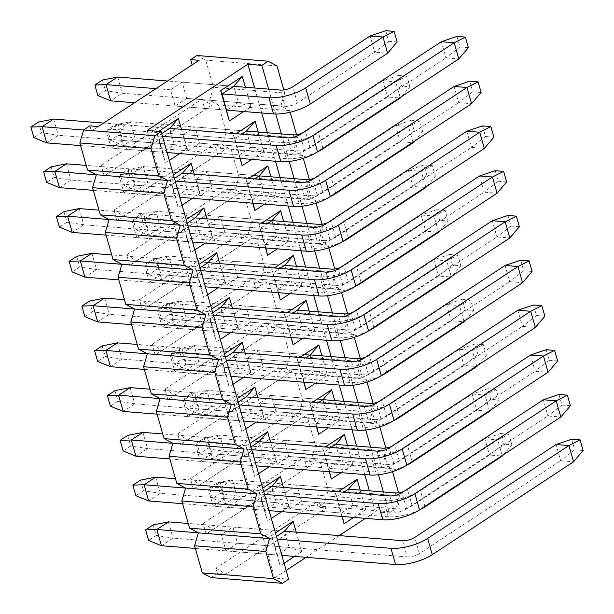 <?xml version="1.0" encoding="UTF-8"?>
<svg xmlns="http://www.w3.org/2000/svg" width="614" height="614" viewBox="0 0 614 614"><rect width="100%" height="100%" fill="white"/><g stroke="black" fill="none" stroke-linecap="round" stroke-linejoin="round"><path stroke-width="0.46" stroke-dasharray="3.07 2.3" d="M211.109 577.582L217.41 573.445L225.822 574.121L326.556 507.901L318.152 507.225L324.445 503.089L395.662 508.806L389.36 512.943L375.346 511.823L365.407 518.354M339.166 535.6L306.11 557.328M286.139 570.452L274.604 578.035L288.626 579.163M98.317 126.53L91.417 131.143L89.905 125.855M217.41 573.445L215.898 568.157L225.822 574.121M206.166 533.973L203.15 523.397L213.066 529.36L206.166 533.973L306.9 467.753L303.892 457.184L203.15 523.397M193.41 489.212L190.401 478.644L200.317 484.599L193.41 489.212L294.152 423L291.143 412.424L190.401 478.644M180.662 444.452L177.653 433.883L187.569 439.847L180.662 444.452L281.404 378.239L278.395 367.663L177.653 433.883M167.914 399.699L164.905 389.123L174.821 395.086L167.914 399.699L268.656 333.479L265.639 322.903L164.905 389.123M155.165 354.938L152.149 344.362L162.065 350.325L155.165 354.938L255.908 288.718L252.891 278.15L152.149 344.362M142.417 310.177L139.401 299.601L149.317 305.565L142.417 310.177L243.152 243.958L240.143 233.389L139.401 299.601M129.661 265.417L126.653 254.848L136.569 260.804L129.661 265.417L230.403 199.205L227.395 188.628L126.653 254.848M116.913 220.656L113.905 210.088L123.821 216.051L116.913 220.656L217.655 154.444L214.639 143.868L113.905 210.088M104.165 175.903L101.149 165.327L111.073 171.291L104.165 175.903L204.907 109.683L201.891 99.115L101.149 165.327M199.059 60.31L91.417 131.143M196.948 55.498L205.751 60.172L213.48 87.311L209.696 100.259L218.5 104.933L226.228 132.071L222.445 145.019L231.248 149.693L238.984 176.824L235.193 189.78L244.004 194.446L251.732 221.585L247.941 234.533L256.752 239.207L264.481 266.346L260.697 279.293L269.5 283.967L277.229 311.106L273.445 324.054L282.248 328.728L289.985 355.867L286.193 368.814L295.004 373.489L302.733 400.62L298.941 413.575L307.752 418.241L315.481 445.38L311.697 458.328L320.5 463.002L328.229 490.141L324.445 503.089M318.152 507.225L316.64 501.945L215.898 568.157M111.188 148.066L122.769 140.452L118.149 124.235L106.567 131.849L111.188 148.066L162.771 152.203L165.35 163.017L156.716 132.708L158.734 131.381M186.74 98.401L182.12 82.192L170.538 89.805L175.151 106.015L186.74 98.401L238.332 102.546L226.743 110.159L175.151 106.015M123.936 192.819L135.517 185.205L130.905 168.996L119.316 176.609L123.936 192.819L175.527 196.964L178.106 207.77L169.472 177.461L173.447 174.844M199.489 143.162L194.868 126.944L183.287 134.566L187.907 150.775L199.489 143.162L251.08 147.299L239.491 154.912L234.878 138.703L241.786 134.159M136.684 237.58L148.273 229.966L143.653 213.756L132.064 221.37L136.684 237.58L188.275 241.724L190.854 252.531L182.22 222.222L186.203 219.605M212.237 187.922L207.624 171.705L196.035 179.319L200.655 195.536L212.237 187.922L263.828 192.059L252.247 199.673L247.626 183.463L254.541 178.92M149.432 282.34L161.022 274.727L156.401 258.517L144.82 266.131L149.432 282.34L201.024 286.485L203.602 297.291L194.968 266.983L198.951 264.365M224.993 232.675L220.372 216.466L208.783 224.079L213.403 240.297L224.993 232.675L276.576 236.82L264.995 244.433L260.374 228.224L267.29 223.68M162.188 327.101L173.77 319.487L169.149 303.27L157.568 310.891L162.188 327.101L213.772 331.238L216.351 342.052L207.716 311.743L211.7 309.126M237.741 277.436L233.12 261.226L221.539 268.84L226.152 285.049L237.741 277.436L289.332 281.58L277.743 289.194L273.123 272.984L280.038 268.441M174.936 371.861L186.518 364.24L181.897 348.031L170.316 355.644L174.936 371.861L226.52 375.998L229.099 386.812L220.472 356.496L224.448 353.879M250.489 322.197L245.869 305.987L234.287 313.601L238.907 329.81L250.489 322.197L302.08 326.333L290.491 333.955L285.878 317.737L292.786 313.194M187.684 416.614L199.266 409.001L194.653 392.791L183.064 400.405L187.684 416.614L239.276 420.759L241.855 431.565L233.22 401.257L237.204 398.639M263.237 366.957L258.624 350.74L247.035 358.361L251.656 374.571L263.237 366.957L314.828 371.094L303.247 378.708L298.627 362.498L305.542 357.954M200.433 461.375L212.022 453.761L207.402 437.552L195.812 445.165L200.433 461.375L252.024 465.519L254.603 476.326L245.968 446.017L249.952 443.4M275.993 411.718L271.373 395.5L259.783 403.114L264.404 419.331L275.993 411.718L327.577 415.855L315.995 423.468L311.375 407.259L318.29 402.715M213.181 506.136L224.77 498.522L220.15 482.312L208.568 489.926L213.181 506.136L264.772 510.28L267.351 521.086L258.717 490.778L262.7 488.161M288.741 456.471L284.121 440.261L272.539 447.875L277.152 464.084L288.741 456.471L340.333 460.615L328.743 468.229L324.123 452.019L331.038 447.476M225.937 550.896L237.518 543.283L232.898 527.065L221.316 534.679L225.937 550.896L277.52 555.033L280.099 565.847L271.465 535.538L275.448 532.921M301.489 501.231L296.869 485.022L285.287 492.635L289.908 508.845L301.489 501.231L353.081 505.376L341.491 512.989L342.336 516.504M289.908 508.845L341.491 512.989L336.879 496.78L343.786 492.236M353.771 517.418L365.729 509.559L353.081 505.376L348.46 489.158L232.384 479.841L237.004 496.058L220.165 493.433L212.613 498.399L209.597 487.831L217.156 482.865L220.165 493.433M365.729 509.559L360.188 490.102M375.346 511.823L369.367 490.839M364.731 474.561L356.619 446.079M351.983 429.808L343.871 401.318M339.235 385.047L331.123 356.565M326.479 340.286L318.367 311.805M313.731 295.526L305.618 267.044M300.983 250.773L292.87 222.283M288.235 206.012L280.122 177.523M275.486 161.252L267.366 132.77M261.725 112.968L254.618 88.009M147.107 130.444L274.604 578.035M245.439 87.272L250.98 106.729L243.697 111.518M181.468 129.316L187.009 148.78L179.725 153.569M169.334 160.4L165.35 163.017M258.187 132.033L263.728 151.489L251.778 159.348M239.99 158.404L233.435 135.418L236.052 133.698M194.216 174.077L199.765 193.533L192.481 198.322M182.082 205.153L178.106 207.77M270.935 176.786L276.484 196.25L264.527 204.109M252.738 203.165L246.191 180.178L248.8 178.459M206.972 218.837L212.513 238.293L205.229 243.083M194.838 249.913L190.854 252.531M283.691 221.547L289.232 241.01L277.275 248.87M265.486 247.918L258.939 224.931L261.549 223.22M219.72 263.598L225.261 283.054L217.978 287.843M207.586 294.674L203.602 297.291M296.439 266.307L301.981 285.763L290.023 293.622M278.234 292.678L271.687 269.692L274.297 267.98M232.468 308.358L238.009 327.815L230.726 332.604M220.334 339.435L216.351 342.052M309.187 311.068L314.729 330.524L302.771 338.383M290.99 337.439L284.435 314.452L287.053 312.733M245.216 353.111L250.758 372.575L243.474 377.357M233.082 384.195L229.099 386.812M321.936 355.828L327.485 375.284L315.527 383.144M303.738 382.2L297.191 359.213L299.801 357.494M257.972 397.872L263.513 417.328L256.23 422.117M245.838 428.948L241.855 431.565M334.691 400.581L340.233 420.045L328.275 427.904M316.486 426.953L309.94 403.974L312.549 402.254M270.72 442.633L276.262 462.089L268.978 466.878M258.586 473.709L254.603 476.326M347.44 445.342L352.981 464.806L341.023 472.665M329.234 471.713L322.688 448.727L325.297 447.015M283.468 487.393L289.01 506.849L281.726 511.639M271.334 518.469L267.351 521.086M341.983 516.474L335.436 493.487L338.053 491.776M296.217 532.154L301.758 551.61L294.474 556.399M284.082 563.23L280.099 565.847M301.758 551.61L289.11 547.419L277.52 555.033L272.908 538.823L271.465 535.538M221.316 534.679L272.908 538.823L276.469 536.482M232.898 527.065L284.489 531.21L289.11 547.419L237.518 543.283M335.436 493.487L336.879 496.78L285.287 492.635M296.869 485.022L348.46 489.158M289.01 506.849L276.361 502.659L264.772 510.28L260.152 494.063L258.717 490.778M208.568 489.926L260.152 494.063L263.713 491.722M220.15 482.312L271.741 486.449L276.361 502.659L224.77 498.522M322.688 448.727L324.123 452.019L272.539 447.875M329.58 471.744L328.743 468.229L277.152 464.084M352.981 464.806L340.333 460.615L335.712 444.406L219.635 435.088L224.256 451.298L207.417 448.673L199.857 453.646L196.848 443.07L204.401 438.104L207.417 448.673M284.121 440.261L335.712 444.406M276.262 462.089L263.606 457.906L252.024 465.519L247.404 449.302L245.968 446.017M195.812 445.165L247.404 449.302L250.965 446.969M207.402 437.552L258.993 441.689L263.606 457.906L212.022 453.761M309.94 403.974L311.375 407.259L259.783 403.114M316.832 426.983L315.995 423.468L264.404 419.331M340.233 420.045L327.577 415.855L322.964 399.645L206.887 390.327L211.5 406.537L194.669 403.92L187.109 408.886L184.1 398.309L191.652 393.344L194.669 403.92M271.373 395.5L322.964 399.645M263.513 417.328L250.857 413.145L239.276 420.759L234.655 404.549L233.22 401.257M183.064 400.405L234.655 404.549L238.217 402.208M194.653 392.791L246.237 396.928L250.857 413.145L199.266 409.001M297.191 359.213L298.627 362.498L247.035 358.361M304.083 382.223L303.247 378.708L251.656 374.571M327.485 375.284L314.828 371.094L310.208 354.884L194.131 345.567L198.752 361.776L181.913 359.159L174.361 364.125L171.352 353.549L178.904 348.583L181.913 359.159M258.624 350.74L310.208 354.884M250.758 372.575L238.109 368.385L226.52 375.998L221.907 359.789L220.472 356.496M170.316 355.644L221.907 359.789L225.468 357.448M181.897 348.031L233.489 352.175L238.109 368.385L186.518 364.24M284.435 314.452L285.878 317.737L234.287 313.601M291.335 337.47L290.491 333.955L238.907 329.81M314.729 330.524L302.08 326.333L297.46 310.124L181.383 300.806L186.004 317.024L169.165 314.399L161.612 319.364L158.596 308.796L166.156 303.83L169.165 314.399M245.869 305.987L297.46 310.124M238.009 327.815L225.361 323.624L213.772 331.238L209.159 315.028L207.716 311.743M157.568 310.891L209.159 315.028L212.713 312.687M169.149 303.27L220.741 307.414L225.361 323.624L173.77 319.487M271.687 269.692L273.123 272.984L221.539 268.84M278.579 292.709L277.743 289.194L226.152 285.049M301.981 285.763L289.332 281.58L284.712 265.363L168.635 256.046L173.255 272.263L156.417 269.638L148.864 274.604L145.848 264.035L153.408 259.07L156.417 269.638M233.12 261.226L284.712 265.363M225.261 283.054L212.605 278.863L201.024 286.485L196.403 270.267L194.968 266.983M144.82 266.131L196.403 270.267L199.964 267.927M156.401 258.517L207.992 262.654L212.605 278.863L161.022 274.727M258.939 224.931L260.374 228.224L208.783 224.079M265.831 247.949L264.995 244.433L213.403 240.297M289.232 241.01L276.576 236.82L271.964 220.61L155.887 211.293L160.5 227.502L143.668 224.885L136.108 229.851L133.1 219.275L140.652 214.309L143.668 224.885M220.372 216.466L271.964 220.61M212.513 238.293L199.857 234.111L188.275 241.724L183.655 225.507L182.22 222.222M132.064 221.37L183.655 225.507L187.216 223.174M143.653 213.756L195.244 217.893L199.857 234.111L148.273 229.966M246.191 180.178L247.626 183.463L196.035 179.319M253.083 203.188L252.247 199.673L200.655 195.536M276.484 196.25L263.828 192.059L259.208 175.85L143.139 166.532L147.751 182.742L130.912 180.125L123.36 185.09L120.352 174.514L127.904 169.548L130.912 180.125M207.624 171.705L259.208 175.85M199.765 193.533L187.109 189.35L175.527 196.964L170.907 180.754L169.472 177.461M119.316 176.609L170.907 180.754L174.468 178.413M130.905 168.996L182.488 173.14L187.109 189.35L135.517 185.205M233.435 135.418L234.878 138.703L183.287 134.566M240.335 158.427L239.491 154.912L187.907 150.775M263.728 151.489L251.08 147.299L246.46 131.089L130.383 121.772L135.003 137.981L118.164 135.364L110.612 140.33L107.596 129.754L115.156 124.788L118.164 135.364M194.868 126.944L246.46 131.089M326.556 507.901L316.64 501.945M306.9 467.753L313.808 463.148L303.892 457.184M294.152 423L301.06 418.387L291.143 412.424M281.404 378.239L288.311 373.627L278.395 367.663M268.656 333.479L275.563 328.866L265.639 322.903M255.908 288.718L262.807 284.105L252.891 278.15M243.152 243.958L250.059 239.353L240.143 233.389M230.403 199.205L237.311 194.592L227.395 188.628M217.655 154.444L224.563 149.831L214.639 143.868M204.907 109.683L211.807 105.071L201.891 99.115M313.808 463.148L213.066 529.36M301.06 418.387L200.317 484.599M288.311 373.627L187.569 439.847M275.563 328.866L174.821 395.086M262.807 284.105L162.065 350.325M250.059 239.353L149.317 305.565M237.311 194.592L136.569 260.804M224.563 149.831L123.821 216.051M211.807 105.071L111.073 171.291M276.968 65.89L205.751 60.172M283.822 89.951L284.696 93.029L213.48 87.311M284.696 93.029L280.913 105.976L209.696 100.259M268.64 89.137L275.724 114.012M281.389 133.89L289.232 161.436M294.137 178.651L301.988 206.197M306.885 223.412L314.736 250.957M319.641 268.172L327.485 295.718M332.389 312.925L340.233 340.478M345.137 357.686L352.981 385.231M357.885 402.446L365.737 429.992M370.641 447.207L378.485 474.752M383.389 491.967L389.36 512.943M395.662 508.806L399.445 495.859L398.57 492.781M392.553 471.644L391.717 468.72L382.913 464.046L386.697 451.098L385.822 448.02M379.797 426.891L378.968 423.959L370.158 419.285L373.949 406.338L373.066 403.26M367.049 382.131L366.213 379.199L357.409 374.532L361.193 361.577L360.318 358.499M354.301 337.37L353.464 334.446L344.661 329.772L348.445 316.824L347.57 313.746M341.553 292.609L340.716 289.685L331.913 285.011L335.697 272.063L334.822 268.986M328.797 247.849L327.968 244.925L319.157 240.251L322.949 227.303L322.074 224.225M316.049 203.096L315.22 200.164L306.409 195.49L310.2 182.542L309.318 179.465M303.301 158.335L302.464 155.403L293.661 150.737L297.445 137.782L296.57 134.704M290.161 112.216L289.716 110.65L280.913 105.976M289.716 110.65L218.5 104.933M297.445 137.782L226.228 132.071M293.661 150.737L222.445 145.019M302.464 155.403L231.248 149.693M310.2 182.542L238.984 176.824M306.409 195.49L235.193 189.78M315.22 200.164L244.004 194.446M322.949 227.303L251.732 221.585M319.157 240.251L247.941 234.533M327.968 244.925L256.752 239.207M335.697 272.063L264.481 266.346M331.913 285.011L260.697 279.293M340.716 289.685L269.5 283.967M348.445 316.824L277.229 311.106M344.661 329.772L273.445 324.054M353.464 334.446L282.248 328.728M361.193 361.577L289.985 355.867M357.409 374.532L286.193 368.814M366.213 379.199L295.004 373.489M373.949 406.338L302.733 400.62M370.158 419.285L298.941 413.575M378.968 423.959L307.752 418.241M386.697 451.098L315.481 445.38M382.913 464.046L311.697 458.328M391.717 468.72L320.5 463.002M399.445 495.859L328.229 490.141M187.009 148.78L174.361 144.589L162.771 152.203L158.159 135.993L156.716 132.708M106.567 131.849L158.159 135.993L161.72 133.652M118.149 124.235L169.74 128.38L174.361 144.589L122.769 140.452M250.98 106.729L238.332 102.546L233.711 86.328L167.561 81.017M170.538 89.805L155.971 88.639M182.12 82.192L233.711 86.328M217.156 482.865L232.384 479.841L220.802 487.462L209.597 487.831M395.286 492.919L399.898 509.129L237.004 496.058L225.415 503.672L212.613 498.399M419.155 510.134A26.909 9.218 164.1 0 1 388.317 516.75L225.415 503.672L220.802 487.462L383.696 500.533A26.909 9.218 -15.9 0 0 420.421 490.663L497.739 439.847L484.845 438.81L407.527 489.627A8.972 3.07 164.1 0 1 403.851 491.43M399.898 509.129A8.972 3.07 -15.9 0 0 412.14 505.844L489.458 455.02L502.359 456.056M502.214 455.542L497.739 439.847L508.891 434.205L511.907 444.782L503.495 444.106L500.479 433.53L508.891 434.205M503.526 454.675L511.907 444.782M503.495 444.106L489.458 455.02L484.845 438.81L500.479 433.53M204.401 438.104L219.635 435.088L208.046 442.702L196.848 443.07M382.537 448.159L387.15 464.376L224.256 451.298L212.667 458.911L199.857 453.646M406.399 465.374A26.909 9.218 164.1 0 1 375.568 471.989L212.667 458.911L208.046 442.702L370.948 455.772A26.909 9.218 -15.9 0 0 407.673 445.902L484.991 395.086L472.097 394.05L394.779 444.874A8.972 3.07 164.1 0 1 391.103 446.677M387.15 464.376A8.972 3.07 -15.9 0 0 399.392 461.083L476.71 410.259L489.611 411.296M489.465 410.781L484.991 395.086L496.143 389.445L499.159 400.021L490.747 399.346L487.731 388.769L496.143 389.445M490.778 409.914L499.159 400.021M490.747 399.346L476.71 410.259L472.097 394.05L487.731 388.769M191.652 393.344L206.887 390.327L195.298 397.941L184.1 398.309M369.781 403.398L374.402 419.615L211.5 406.537L199.918 414.151L187.109 408.886M393.651 420.613A26.909 9.218 164.1 0 1 362.82 427.229L199.918 414.151L195.298 397.941L358.2 411.019A26.909 9.218 -15.9 0 0 394.925 401.149L472.243 350.325L459.341 349.289L382.023 400.113A8.972 3.07 164.1 0 1 378.347 401.917M374.402 419.615A8.972 3.07 -15.9 0 0 386.643 416.323L463.961 365.499L476.855 366.535M476.71 366.021L472.243 350.325L483.395 344.692L486.403 355.26L477.991 354.585L474.983 344.017L483.395 344.692M478.03 365.153L486.403 355.26M477.991 354.585L463.961 365.499L459.341 349.289L474.983 344.017M178.904 348.583L194.131 345.567L182.55 353.18L171.352 353.549M357.033 358.645L361.654 374.855L198.752 361.776L187.17 369.39L174.361 364.125M380.903 375.852A26.909 9.218 164.1 0 1 350.064 382.468L187.17 369.39L182.55 353.18L345.452 366.259A26.909 9.218 -15.9 0 0 382.169 356.389L459.495 305.565L446.593 304.529L369.275 355.352A8.972 3.07 164.1 0 1 365.599 357.156M361.654 374.855A8.972 3.07 -15.9 0 0 373.895 371.562L451.213 320.746L464.107 321.782M463.961 321.26L459.495 305.565L470.646 299.931L473.655 310.5L465.243 309.824L462.235 299.256L470.646 299.931M465.282 320.393L473.655 310.5M465.243 309.824L451.213 320.746L446.593 304.529L462.235 299.256M166.156 303.83L181.383 300.806L169.802 308.42L158.596 308.796M344.285 313.884L348.906 330.094L186.004 317.024L174.414 324.637L161.612 319.364M368.154 331.092A26.909 9.218 164.1 0 1 337.316 337.708L174.414 324.637L169.802 308.42L332.696 321.498A26.909 9.218 -15.9 0 0 369.421 311.628L446.739 260.804L433.845 259.776L356.527 310.592A8.972 3.07 164.1 0 1 352.85 312.396M348.906 330.094A8.972 3.07 -15.9 0 0 361.147 326.809L438.465 275.985L451.359 277.021M451.213 276.5L446.739 260.804L457.89 255.171L460.907 265.747L452.495 265.071L449.479 254.495L457.89 255.171M452.526 275.64L460.907 265.747M452.495 265.071L438.465 275.985L433.845 259.776L449.479 254.495M153.408 259.07L168.635 256.046L157.054 263.667L145.848 264.035M331.537 269.124L336.15 285.333L173.255 272.263L161.666 279.877L148.864 274.604M355.399 286.339A26.909 9.218 164.1 0 1 324.568 292.955L161.666 279.877L157.054 263.667L319.948 276.737A26.909 9.218 -15.9 0 0 356.673 266.867L433.991 216.051L421.097 215.015L343.779 265.831A8.972 3.07 164.1 0 1 340.102 267.635M336.15 285.333A8.972 3.07 -15.9 0 0 348.391 282.049L425.709 231.225L438.611 232.261M438.465 231.747L433.991 216.051L445.142 210.41L448.159 220.986L439.747 220.311L436.731 209.735L445.142 210.41M439.777 230.879L448.159 220.986M439.747 220.311L425.709 231.225L421.097 215.015L436.731 209.735M140.652 214.309L155.887 211.293L144.298 218.906L133.1 219.275M318.781 224.363L323.401 240.581L160.5 227.502L148.918 235.116L136.108 229.851M342.65 241.578A26.909 9.218 164.1 0 1 311.82 248.194L148.918 235.116L144.298 218.906L307.2 231.977A26.909 9.218 -15.9 0 0 343.924 222.114L421.242 171.291L408.341 170.255L331.023 221.078A8.972 3.07 164.1 0 1 327.346 222.882M323.401 240.581A8.972 3.07 -15.9 0 0 335.643 237.288L412.961 186.464L425.863 187.5M425.709 186.986L421.242 171.291L432.394 165.65L435.403 176.226L426.991 175.55L423.982 164.974L432.394 165.65M427.029 186.119L435.403 176.226M426.991 175.55L412.961 186.464L408.341 170.255L423.982 164.974M127.904 169.548L143.139 166.532L131.549 174.146L120.352 174.514M306.033 179.61L310.653 195.82L147.751 182.742L136.17 190.355L123.36 185.09M329.902 196.818A26.909 9.218 164.1 0 1 299.064 203.434L136.17 190.355L131.549 174.146L294.451 187.224A26.909 9.218 -15.9 0 0 331.176 177.354L408.494 126.53L395.593 125.494L318.275 176.318A8.972 3.07 164.1 0 1 314.598 178.121M310.653 195.82A8.972 3.07 -15.9 0 0 322.895 192.527L400.213 141.711L413.107 142.74M412.961 142.225L408.494 126.53L419.646 120.897L422.655 131.465L414.243 130.79L411.234 120.221L419.646 120.897M414.281 141.358L422.655 131.465M414.243 130.79L400.213 141.711L395.593 125.494L411.234 120.221M115.156 124.788L130.383 121.772L118.801 129.385L107.596 129.754M293.285 134.85L297.905 151.059L135.003 137.981L123.422 145.602L110.612 140.33M317.154 152.057A26.909 9.218 164.1 0 1 286.316 158.673L123.422 145.602L118.801 129.385L281.696 142.463A26.909 9.218 -15.9 0 0 318.42 132.593L395.738 81.769L382.844 80.733L305.526 131.557A8.972 3.07 164.1 0 1 301.85 133.361M297.905 151.059A8.972 3.07 -15.9 0 0 310.147 147.767L387.465 96.951L400.359 97.987M400.213 97.465L395.738 81.769L406.898 76.136L409.906 86.704L401.495 86.029L398.486 75.461L406.898 76.136M401.533 96.598L409.906 86.704M401.495 86.029L387.465 96.951L382.844 80.733L398.486 75.461M102.408 80.035L105.416 90.603L97.864 95.569M117.635 77.011L122.255 93.228L105.416 90.603M280.537 90.089L285.149 106.299L122.255 93.228L110.666 100.842M134.497 102.753L226.743 110.159M285.149 106.299A8.972 3.07 -15.9 0 0 297.391 103.014L374.709 52.19L387.611 53.226M397.158 41.952L388.746 41.276L385.73 30.7M388.746 41.276L374.709 52.19L370.096 35.98M153.185 524.909L156.194 535.485L148.642 540.45M168.413 521.892L173.033 538.102L156.194 535.485M402.531 540.681L407.151 556.898L173.033 538.102L161.444 545.716M195.336 548.44L281.849 555.386M277.229 539.169L198.36 532.837M284.489 531.21L188.222 523.481M407.151 556.898A8.972 3.07 -15.9 0 0 419.385 553.605L560.674 460.738L573.576 461.774M583.123 450.492L574.712 449.824L571.695 439.248M574.712 449.824L560.674 460.738L556.061 444.528M140.437 480.148L143.446 490.724L135.894 495.69M155.664 477.132L160.285 493.341L143.446 490.724M389.783 495.928L394.395 512.137L160.285 493.341L148.695 500.963M182.581 503.68L269.101 510.625M264.481 494.408L185.605 488.084M271.741 486.449L175.474 478.72M394.395 512.137A8.972 3.07 -15.9 0 0 406.637 508.845L547.926 415.977L560.828 417.013M570.368 405.739L561.963 405.063L558.947 394.487M561.963 405.063L547.926 415.977L543.313 399.768M127.681 435.395L130.698 445.964L123.138 450.929M142.916 432.371L147.529 448.588L130.698 445.964M377.027 451.167L381.647 467.377L147.529 448.588L135.947 456.202M169.832 458.919L256.353 465.865M251.732 449.655L172.856 443.323M258.993 441.689L162.725 433.96M381.647 467.377A8.972 3.07 -15.9 0 0 393.889 464.084L535.178 371.217L548.072 372.253M557.619 360.978L549.208 360.303L546.199 349.727M549.208 360.303L535.178 371.217L530.557 355.007M114.933 390.634L117.949 401.203L110.39 406.169M130.168 387.618L134.781 403.828L117.949 401.203M364.279 406.407L368.899 422.616L134.781 403.828L123.199 411.441M157.084 414.158L243.597 421.104M238.984 404.895L160.108 398.563M246.237 396.928L149.977 389.207M368.899 422.616A8.972 3.07 -15.9 0 0 381.14 419.331L522.43 326.456L535.324 327.492M544.871 316.218L536.459 315.542L533.451 304.974M536.459 315.542L522.43 326.456L517.809 310.247M102.185 345.874L105.194 356.45L97.641 361.416M117.412 342.858L122.032 359.067L105.194 356.45M351.53 361.646L356.151 377.856L122.032 359.067L110.451 366.681M144.336 369.405L230.849 376.344M226.228 360.134L147.36 353.802M233.489 352.175L137.221 344.446M356.151 377.856A8.972 3.07 -15.9 0 0 368.392 374.571L509.681 281.703L522.575 282.739M532.123 271.457L523.711 270.782L520.695 260.213M523.711 270.782L509.681 281.703L505.061 265.486M89.437 301.113L92.445 311.689L84.893 316.655M104.664 298.097L109.284 314.307L92.445 311.689M338.782 316.885L343.395 333.103L109.284 314.307L97.695 321.92M131.58 324.645L218.1 331.591M213.48 315.373L134.604 309.042M220.741 307.414L124.473 299.686M343.395 333.103A8.972 3.07 -15.9 0 0 355.636 329.81L496.926 236.943L509.827 237.979M519.375 226.704L510.963 226.029L507.947 215.453M510.963 226.029L496.926 236.943L492.313 220.733M76.681 256.353L79.697 266.929L72.137 271.895M91.916 253.336L96.536 269.546L79.697 266.929M326.026 272.132L330.647 288.342L96.536 269.546L84.947 277.167M118.832 279.884L205.352 286.83M200.732 270.62L121.856 264.289M207.992 262.654L111.725 254.925M330.647 288.342A8.972 3.07 -15.9 0 0 342.888 285.049L484.177 192.182L497.071 193.218M506.619 181.944L498.207 181.268L495.199 170.692M498.207 181.268L484.177 192.182L479.557 175.972M63.933 211.6L66.949 222.168L59.389 227.134M79.168 208.576L83.78 224.793L66.949 222.168M313.278 227.372L317.898 243.581L83.78 224.793L72.199 232.407M106.084 235.124L192.596 242.069M187.984 225.86L109.108 219.528M195.244 217.893L98.977 210.172M317.898 243.581A8.972 3.07 -15.9 0 0 330.14 240.289L471.429 147.421L484.323 148.458M493.871 137.183L485.459 136.508L482.45 125.931M485.459 136.508L471.429 147.421L466.809 131.212M51.185 166.839L54.193 177.408L46.641 182.381M66.412 163.823L71.032 180.032L54.193 177.408M300.53 182.611L305.15 198.821L71.032 180.032L59.451 187.646M93.336 190.363L179.848 197.309M175.236 181.099L96.36 174.767M182.488 173.14L86.229 165.412M305.15 198.821A8.972 3.07 -15.9 0 0 317.392 195.536L458.681 102.668L471.575 103.697M481.123 92.422L472.711 91.747L469.702 81.178M472.711 91.747L458.681 102.668L454.061 86.451M38.436 122.079L41.445 132.655L33.893 137.62M53.664 119.062L58.284 135.272L41.445 132.655M287.782 137.851L292.394 154.068L58.284 135.272L46.695 142.885M80.587 145.61L167.1 152.548M162.48 136.339L83.604 130.007M169.74 128.38L103.589 123.069M292.394 154.068A8.972 3.07 -15.9 0 0 304.636 150.775L445.925 57.908L458.827 58.944M468.375 47.662L459.963 46.986L456.946 36.418M459.963 46.986L445.925 57.908L441.312 41.691M388.317 516.75L383.696 500.533M424.896 506.358L420.421 490.663M412.14 505.844L407.527 489.627M375.568 471.989L370.948 455.772M412.14 461.605L407.673 445.902M399.392 461.083L394.779 444.874M362.82 427.229L358.2 411.019M399.392 416.845L394.925 401.149M386.643 416.323L382.023 400.113M350.064 382.468L345.452 366.259M386.643 372.084L382.169 356.389M373.895 371.562L369.275 355.352M337.316 337.708L332.696 321.498M373.895 327.323L369.421 311.628M361.147 326.809L356.527 310.592M324.568 292.955L319.948 276.737M361.147 282.563L356.673 266.867M348.391 282.049L343.779 265.831M311.82 248.194L307.2 231.977M348.391 237.81L343.924 222.114M335.643 237.288L331.023 221.078M299.064 203.434L294.451 187.224M335.643 193.049L331.176 177.354M322.895 192.527L318.275 176.318M286.316 158.673L281.696 142.463M322.895 148.289L318.42 132.593M310.147 147.767L305.526 131.557M297.391 103.014L292.778 86.797M419.385 553.605L414.772 537.396M406.637 508.845L402.024 492.635M393.889 464.084L389.268 447.875M381.14 419.331L376.52 403.114M368.392 374.571L363.772 358.361M355.636 329.81L351.024 313.601M342.888 285.049L338.268 268.84M330.14 240.289L325.52 224.079M317.392 195.536L312.772 179.319M304.636 150.775L300.023 134.566"/><path stroke-width="0.92" d="M365.407 518.354L339.166 535.6M306.11 557.328L286.139 570.452M254.618 88.009L247.849 64.232L147.107 130.444L161.121 131.573L288.626 579.163L282.325 583.3L211.109 577.582L202.305 572.908L194.577 545.777L198.36 532.822L189.557 528.155L181.828 501.016L185.612 488.069L176.801 483.395L169.073 456.256L172.864 443.308L164.053 438.634L156.324 411.495L160.108 398.547L151.305 393.873L143.576 366.735L147.36 353.787L138.557 349.113L130.828 321.982L134.612 309.026L125.809 304.36L118.072 277.221L121.864 264.273L113.053 259.599L105.324 232.46L109.108 219.513L100.305 214.839L92.576 187.7L96.36 174.752L87.556 170.078L79.828 142.947L83.611 129.991L89.905 125.855L98.317 126.53L199.059 60.31L190.647 59.642L196.948 55.498L268.164 61.216L276.968 65.89L283.822 89.951M192.136 64.861L190.647 59.642M342.336 516.504L344.07 523.796L353.771 517.418M360.188 490.102L357.095 479.25L348.46 489.158L343.786 492.236M369.367 490.839L364.731 474.561M356.619 446.079L351.983 429.808M343.871 401.318L339.235 385.047M331.123 356.565L326.479 340.286M318.367 311.805L313.731 295.526M305.618 267.044L300.983 250.773M292.87 222.283L288.235 206.012M280.122 177.523L275.486 161.252M267.366 132.77L261.725 112.968M243.697 111.518L229.321 120.966L220.687 90.657L242.346 76.42L245.439 87.272M158.734 131.381L178.375 118.471L181.468 129.316M179.725 153.569L169.334 160.4M236.052 133.698L255.102 121.181L258.187 132.033M251.778 159.348L242.069 165.726L239.99 158.404M173.447 174.844L191.131 163.224L194.216 174.077M192.481 198.322L182.082 205.153M248.8 178.459L267.85 165.941L270.935 176.786M264.527 204.109L254.825 210.487L252.738 203.165M186.203 219.605L203.879 207.985L206.972 218.837M205.229 243.083L194.838 249.913M261.549 223.22L280.598 210.694L283.691 221.547M277.275 248.87L267.574 255.24L265.486 247.918M198.951 264.365L216.627 252.745L219.72 263.598M217.978 287.843L207.586 294.674M274.297 267.98L293.346 255.455L296.439 266.307M290.023 293.622L280.322 300L278.234 292.678M211.7 309.126L229.375 297.506L232.468 308.358M230.726 332.604L220.334 339.435M287.053 312.733L306.094 300.215L309.187 311.068M302.771 338.383L293.07 344.761L290.99 337.439M224.448 353.879L242.131 342.267L245.216 353.111M243.474 377.357L233.082 384.195M299.801 357.494L318.85 344.976L321.936 355.828M315.527 383.144L305.826 389.522L303.738 382.2M237.204 398.639L254.879 387.02L257.972 397.872M256.23 422.117L245.838 428.948M312.549 402.254L331.598 389.736L334.691 400.581M328.275 427.904L318.574 434.282L316.486 426.953M249.952 443.4L267.627 431.78L270.72 442.633M268.978 466.878L258.586 473.709M325.297 447.015L344.347 434.489L347.44 445.342M341.023 472.665L331.322 479.035L329.234 471.713M262.7 488.161L280.375 476.541L283.468 487.393M281.726 511.639L271.334 518.469M344.07 523.796L341.983 516.474M338.053 491.776L357.095 479.25M275.448 532.921L293.124 521.301L296.217 532.154M294.474 556.399L284.082 563.23M281.849 555.386L395.562 564.512L390.941 548.302A26.909 9.218 -15.9 0 0 427.666 538.432L568.955 445.557L556.061 444.528L414.772 537.396A8.972 3.07 164.1 0 1 402.531 540.681L284.489 531.21L276.469 536.482M284.489 531.21L293.124 521.301M263.713 491.722L271.741 486.449L280.375 476.541M331.038 447.476L335.712 444.406L344.347 434.489M331.322 479.035L329.58 471.744M250.965 446.969L258.993 441.689L267.627 431.78M318.29 402.715L322.964 399.645L331.598 389.736M318.574 434.282L316.832 426.983M238.217 402.208L246.237 396.928L254.879 387.02M305.542 357.954L310.208 354.884L318.85 344.976M305.826 389.522L304.083 382.223M225.468 357.448L233.489 352.175L242.131 342.267M292.786 313.194L297.46 310.124L306.094 300.215M293.07 344.761L291.335 337.47M212.713 312.687L220.741 307.414L229.375 297.506M280.038 268.441L284.712 265.363L293.346 255.455M280.322 300L278.579 292.709M199.964 267.927L207.992 262.654L216.627 252.745M267.29 223.68L271.964 220.61L280.598 210.694M267.574 255.24L265.831 247.949M187.216 223.174L195.244 217.893L203.879 207.985M254.541 178.92L259.208 175.85L267.85 165.941M254.825 210.487L253.083 203.188M174.468 178.413L182.488 173.14L191.131 163.224M241.786 134.159L246.46 131.089L255.102 121.181M242.069 165.726L240.335 158.427M161.121 131.573L154.828 135.709L151.044 148.657L158.773 175.796L167.576 180.47L163.792 193.418L171.521 220.556L180.324 225.231L176.54 238.178L184.269 265.317L193.08 269.983L189.289 282.939L197.025 310.07L205.828 314.744L202.044 327.692L209.773 354.831L218.576 359.505L214.793 372.452L222.521 399.591L231.324 404.265L227.541 417.213L235.269 444.352L244.08 449.026L240.289 461.974L248.018 489.112L256.829 493.779L253.037 506.734L260.773 533.865L269.577 538.539L265.793 551.487L273.522 578.626L282.325 583.3M43.632 171.805L51.185 166.839L66.412 163.823L54.83 171.436L43.632 171.805L46.641 182.381L59.451 187.646L54.83 171.436L167.576 180.47M158.773 175.796L87.556 170.078M151.044 148.657L79.828 142.947M154.828 135.709L83.611 129.991M247.849 64.232L261.863 65.353L268.164 61.216M261.863 65.353L268.64 89.137M275.724 114.012L281.389 133.89M289.232 161.436L294.137 178.651M301.988 206.197L306.885 223.412M314.736 250.957L319.641 268.172M327.485 295.718L332.389 312.925M340.233 340.478L345.137 357.686M352.981 385.231L357.885 402.446M365.737 429.992L370.641 447.207M378.485 474.752L383.389 491.967M398.57 492.781L392.553 471.644M385.822 448.02L379.797 426.891M373.066 403.26L367.049 382.131M360.318 358.499L354.301 337.37M347.57 313.746L341.553 292.609M334.822 268.986L328.797 247.849M322.074 224.225L316.049 203.096M309.318 179.465L303.301 158.335M296.57 134.704L290.161 112.216M92.576 187.7L163.792 193.418M100.305 214.839L171.521 220.556M109.108 219.513L180.324 225.231M105.324 232.46L176.54 238.178M113.053 259.599L184.269 265.317M121.864 264.273L193.08 269.983M118.072 277.221L189.289 282.939M125.809 304.36L197.025 310.07M81.877 306.079L89.437 301.113L104.664 298.097L93.082 305.711L81.877 306.079L84.893 316.655L97.695 321.92L93.082 305.711L205.828 314.744M130.828 321.982L202.044 327.692M138.557 349.113L209.773 354.831M147.36 353.787L218.576 359.505M143.576 366.735L214.793 372.452M151.305 393.873L222.521 399.591M107.381 395.6L114.933 390.634L130.168 387.618L118.579 395.232L107.381 395.6L110.39 406.169L123.199 411.441L118.579 395.232L231.324 404.265M156.324 411.495L227.541 417.213M164.053 438.634L235.269 444.352M172.864 443.308L244.08 449.026M169.073 456.256L240.289 461.974M176.801 483.395L248.018 489.112M185.612 488.069L256.829 493.779M181.828 501.016L253.037 506.734M189.557 528.155L260.773 533.865M145.625 529.874L153.185 524.909L168.413 521.892L156.831 529.506L145.625 529.874L148.642 540.45L161.444 545.716L156.831 529.506L269.577 538.539M194.577 545.777L265.793 551.487M202.305 572.908L273.522 578.626M161.72 133.652L169.74 128.38L178.375 118.471M220.687 90.657L222.13 93.942L233.711 86.328L242.346 76.42M229.321 120.966L222.13 93.942L268.947 97.703A26.909 9.218 -15.9 0 0 305.672 87.833L382.99 37.017L370.096 35.98L292.778 86.797A8.972 3.07 164.1 0 1 280.537 90.089L233.711 86.328M403.851 491.43A8.972 3.07 164.1 0 1 395.286 492.919L348.46 489.158M502.214 455.542L502.359 456.056L425.041 506.88A26.909 9.218 164.1 0 1 419.155 510.134M502.359 456.056L503.526 454.675M391.103 446.677A8.972 3.07 164.1 0 1 382.537 448.159L335.712 444.406M489.465 410.781L489.611 411.296L412.293 462.119A26.909 9.218 164.1 0 1 406.399 465.374M489.611 411.296L490.778 409.914M378.347 401.917A8.972 3.07 164.1 0 1 369.781 403.398L322.964 399.645M476.71 366.021L476.855 366.535L399.537 417.359A26.909 9.218 164.1 0 1 393.651 420.613M476.855 366.535L478.03 365.153M365.599 357.156A8.972 3.07 164.1 0 1 357.033 358.645L310.208 354.884M463.961 321.26L464.107 321.782L386.789 372.598A26.909 9.218 164.1 0 1 380.903 375.852M464.107 321.782L465.282 320.393M352.85 312.396A8.972 3.07 164.1 0 1 344.285 313.884L297.46 310.124M451.213 276.5L451.359 277.021L374.041 327.838A26.909 9.218 164.1 0 1 368.154 331.092M451.359 277.021L452.526 275.64M340.102 267.635A8.972 3.07 164.1 0 1 331.537 269.124L284.712 265.363M438.465 231.747L438.611 232.261L361.293 283.085A26.909 9.218 164.1 0 1 355.399 286.339M438.611 232.261L439.777 230.879M327.346 222.882A8.972 3.07 164.1 0 1 318.781 224.363L271.964 220.61M425.709 186.986L425.863 187.5L348.537 238.324A26.909 9.218 164.1 0 1 342.65 241.578M425.863 187.5L427.029 186.119M314.598 178.121A8.972 3.07 164.1 0 1 306.033 179.61L259.208 175.85M412.961 142.225L413.107 142.74L335.789 193.563A26.909 9.218 164.1 0 1 329.902 196.818M413.107 142.74L414.281 141.358M301.85 133.361A8.972 3.07 164.1 0 1 293.285 134.85L246.46 131.089M400.213 97.465L400.359 97.987L323.041 148.803A26.909 9.218 164.1 0 1 317.154 152.057M400.359 97.987L401.533 96.598M155.971 88.639L106.053 84.625L110.666 100.842L97.864 95.569L94.848 85.001L102.408 80.035L117.635 77.011L106.053 84.625L94.848 85.001M110.666 100.842L134.497 102.753M226.743 110.159L273.568 113.912L268.947 97.703M167.561 81.017L117.635 77.011M387.611 53.226L397.158 41.952L394.142 31.375L382.99 37.017L387.611 53.226L310.293 104.042A26.909 9.218 164.1 0 1 273.568 113.912M370.096 35.98L385.73 30.7L394.142 31.375M161.444 545.716L195.336 548.44M390.941 548.302L277.229 539.169M188.222 523.481L168.413 521.892M573.576 461.774L583.123 450.492L580.107 439.923L568.955 445.557L573.576 461.774L432.287 554.642A26.909 9.218 164.1 0 1 395.562 564.512M556.061 444.528L571.695 439.248L580.107 439.923M185.605 488.084L144.083 484.745L148.695 500.963L135.894 495.69L132.877 485.114L140.437 480.148L155.664 477.132L144.083 484.745L132.877 485.114M148.695 500.963L182.581 503.68M269.101 510.625L382.814 519.751L378.193 503.541L264.481 494.408M378.193 503.541A26.909 9.218 -15.9 0 0 414.918 493.671L556.207 400.804L543.313 399.768L402.024 492.635A8.972 3.07 164.1 0 1 389.783 495.928L271.741 486.449M175.474 478.72L155.664 477.132M560.828 417.013L570.368 405.739L567.359 395.163L556.207 400.804L560.828 417.013L419.539 509.881A26.909 9.218 164.1 0 1 382.814 519.751M543.313 399.768L558.947 394.487L567.359 395.163M172.856 443.323L131.327 439.985L135.947 456.202L123.138 450.929L120.129 440.361L127.681 435.395L142.916 432.371L131.327 439.985L120.129 440.361M135.947 456.202L169.832 458.919M256.353 465.865L370.065 474.99L365.445 458.781L251.732 449.655M365.445 458.781A26.909 9.218 -15.9 0 0 402.17 448.911L543.459 356.043L530.557 355.007L389.268 447.875A8.972 3.07 164.1 0 1 377.027 451.167L258.993 441.689M162.725 433.96L142.916 432.371M548.072 372.253L557.619 360.978L554.611 350.402L543.459 356.043L548.072 372.253L406.783 465.12A26.909 9.218 164.1 0 1 370.065 474.99M530.557 355.007L546.199 349.727L554.611 350.402M123.199 411.441L157.084 414.158M243.597 421.104L357.31 430.23L352.697 414.02L238.984 404.895M352.697 414.02A26.909 9.218 -15.9 0 0 389.422 404.15L530.703 311.283L517.809 310.247L376.52 403.114A8.972 3.07 164.1 0 1 364.279 406.407L246.237 396.928M149.977 389.207L130.168 387.618M535.324 327.492L544.871 316.218L541.863 305.649L530.703 311.283L535.324 327.492L394.034 420.367A26.909 9.218 164.1 0 1 357.31 430.23M517.809 310.247L533.451 304.974L541.863 305.649M147.36 353.802L105.831 350.471L110.451 366.681L97.641 361.416L94.625 350.84L102.185 345.874L117.412 342.858L105.831 350.471L94.625 350.84M110.451 366.681L144.336 369.405M230.849 376.344L344.561 385.477L339.941 369.26L226.228 360.134M339.941 369.26A26.909 9.218 -15.9 0 0 376.666 359.39L517.955 266.522L505.061 265.486L363.772 358.361A8.972 3.07 164.1 0 1 351.53 361.646L233.489 352.175M137.221 344.446L117.412 342.858M522.575 282.739L532.123 271.457L529.107 260.889L517.955 266.522L522.575 282.739L381.286 375.607A26.909 9.218 164.1 0 1 344.561 385.477M505.061 265.486L520.695 260.213L529.107 260.889M97.695 321.92L131.58 324.645M218.1 331.591L331.813 340.716L327.193 324.507L213.48 315.373M327.193 324.507A26.909 9.218 -15.9 0 0 363.918 314.637L505.207 221.761L492.313 220.733L351.024 313.601A8.972 3.07 164.1 0 1 338.782 316.885L220.741 307.414M124.473 299.686L104.664 298.097M509.827 237.979L519.375 226.704L516.359 216.128L505.207 221.761L509.827 237.979L368.538 330.846A26.909 9.218 164.1 0 1 331.813 340.716M492.313 220.733L507.947 215.453L516.359 216.128M121.856 264.289L80.327 260.95L84.947 277.167L72.137 271.895L69.129 261.326L76.681 256.353L91.916 253.336L80.327 260.95L69.129 261.326M84.947 277.167L118.832 279.884M205.352 286.83L319.065 295.956L314.445 279.746L200.732 270.62M314.445 279.746A26.909 9.218 -15.9 0 0 351.17 269.876L492.459 177.009L479.557 175.972L338.268 268.84A8.972 3.07 164.1 0 1 326.026 272.132L207.992 262.654M111.725 254.925L91.916 253.336M497.071 193.218L506.619 181.944L503.61 171.367L492.459 177.009L497.071 193.218L355.79 286.086A26.909 9.218 164.1 0 1 319.065 295.956M479.557 175.972L495.199 170.692L503.61 171.367M109.108 219.528L67.578 216.197L72.199 232.407L59.389 227.134L56.381 216.565L63.933 211.6L79.168 208.576L67.578 216.197L56.381 216.565M72.199 232.407L106.084 235.124M192.596 242.069L306.309 251.195L301.697 234.985L187.984 225.86M301.697 234.985A26.909 9.218 -15.9 0 0 338.421 225.115L479.711 132.248L466.809 131.212L325.52 224.079A8.972 3.07 164.1 0 1 313.278 227.372L195.244 217.893M98.977 210.172L79.168 208.576M484.323 148.458L493.871 137.183L490.862 126.607L479.711 132.248L484.323 148.458L343.034 241.325A26.909 9.218 164.1 0 1 306.309 251.195M466.809 131.212L482.45 125.931L490.862 126.607M59.451 187.646L93.336 190.363M179.848 197.309L293.561 206.434L288.948 190.225L175.236 181.099M288.948 190.225A26.909 9.218 -15.9 0 0 325.666 180.355L466.955 87.487L454.061 86.451L312.772 179.319A8.972 3.07 164.1 0 1 300.53 182.611L182.488 173.14M86.229 165.412L66.412 163.823M471.575 103.697L481.123 92.422L478.106 81.854L466.955 87.487L471.575 103.697L330.286 196.572A26.909 9.218 164.1 0 1 293.561 206.434M454.061 86.451L469.702 81.178L478.106 81.854M83.604 130.007L42.082 126.676L46.695 142.885L33.893 137.62L30.877 127.044L38.436 122.079L53.664 119.062L42.082 126.676L30.877 127.044M46.695 142.885L80.587 145.61M167.1 152.548L280.813 161.682L276.193 145.464L162.48 136.339M276.193 145.464A26.909 9.218 -15.9 0 0 312.917 135.594L454.206 42.727L441.312 41.691L300.023 134.566A8.972 3.07 164.1 0 1 287.782 137.851L169.74 128.38M103.589 123.069L53.664 119.062M458.827 58.944L468.375 47.662L465.358 37.093L454.206 42.727L458.827 58.944L317.538 151.811A26.909 9.218 164.1 0 1 280.813 161.682M441.312 41.691L456.946 36.418L465.358 37.093M425.041 506.88L424.896 506.358M412.293 462.119L412.14 461.605M399.537 417.359L399.392 416.845M386.789 372.598L386.643 372.084M374.041 327.838L373.895 327.323M361.293 283.085L361.147 282.563M348.537 238.324L348.391 237.81M335.789 193.563L335.643 193.049M323.041 148.803L322.895 148.289M310.293 104.042L305.672 87.833M432.287 554.642L427.666 538.432M419.539 509.881L414.918 493.671M406.783 465.12L402.17 448.911M394.034 420.367L389.422 404.15M381.286 375.607L376.666 359.39M368.538 330.846L363.918 314.637M355.79 286.086L351.17 269.876M343.034 241.325L338.421 225.115M330.286 196.572L325.666 180.355M317.538 151.811L312.917 135.594"/></g></svg>
